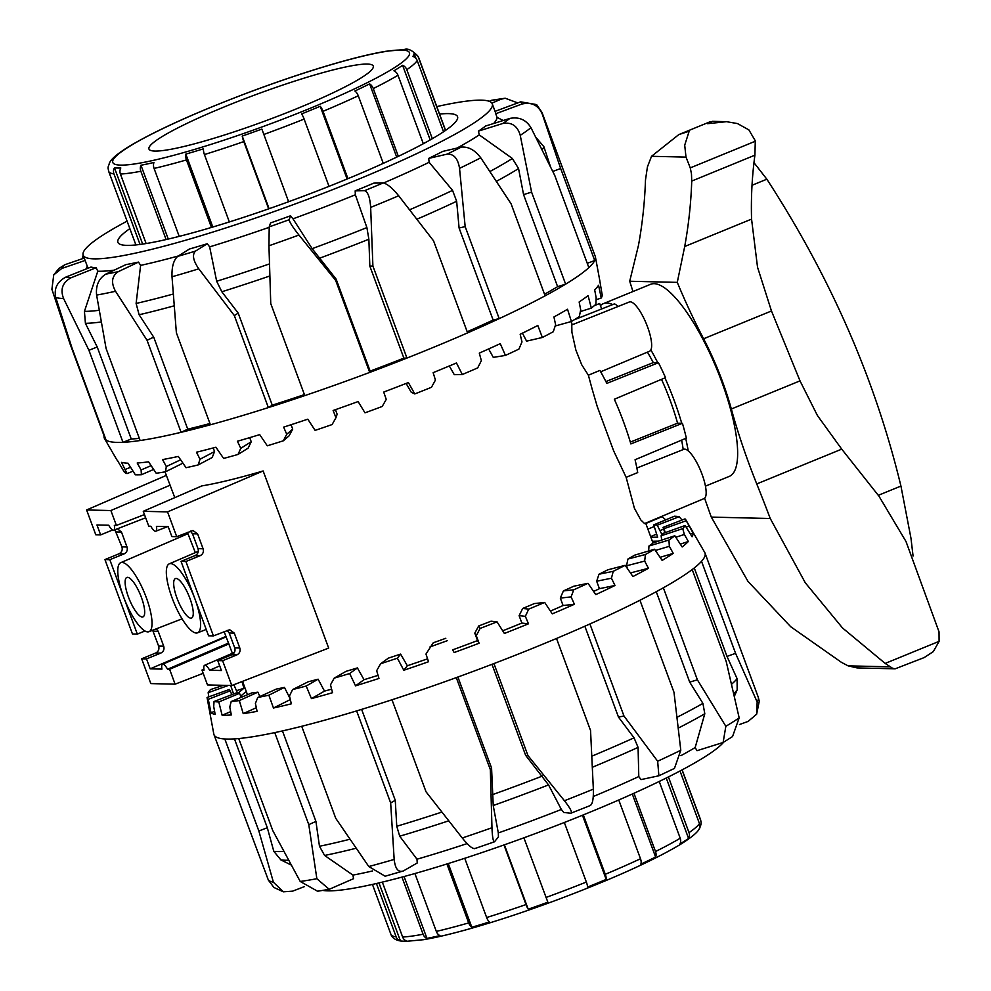 <?xml version="1.0" encoding="UTF-8"?>
<svg xmlns="http://www.w3.org/2000/svg" width="991" height="991" viewBox="0 0 991 991"><rect width="100%" height="100%" fill="white"/><g stroke="black" fill="none" stroke-linecap="round" stroke-linejoin="round"><path stroke-width="1.49" d="M618.285 306.392A105.987 29.742 67.7 0 0 614.544 303.853L574.185 319.808M636.866 468.049L683.84 449.307A26.633 7.47 -112.3 0 1 703.796 479.483A26.633 7.47 -112.3 0 1 704.031 498.597L644.584 523.57L640.768 519.903L634.376 508.172L626.139 477.303L613.64 450.843L597.226 406.459L592.184 389.228L588.381 375.217L599.914 370.411A106.495 29.891 67.7 0 1 606.826 383.381L658.458 362.731A105.987 29.742 67.7 0 1 665.531 377.645L614.346 399.237A106.495 29.891 67.7 0 1 630.871 443.931L682.415 423.281L677.571 423.169L630.326 442.097M588.381 375.217L581.68 364.7L575.821 349.885L571.918 332.307L571.77 324.961M571.77 324.949L629.347 301.982A26.633 7.47 67.7 0 1 645.352 321.468A26.633 7.47 67.7 0 1 649.526 351.26L600.695 371.786M213.424 635.9L185.899 561.488L181.043 561.377L194.806 598.576A37.286 10.467 -112.3 0 0 170.625 563.594A37.286 10.467 -112.3 0 0 169.288 563.829A37.286 10.467 -112.3 0 0 172.979 600.261A37.286 10.467 -112.3 0 0 196.317 633.038A37.286 10.467 -112.3 0 0 197.556 632.828A37.286 10.467 -112.3 0 0 194.806 598.576L208.568 635.788L213.424 635.9L229.677 629.731L234.297 633.113L239.797 648.003C240.627 651.124 239.649 653.416 236.874 654.89L222.603 660.712L217.747 660.588L231.844 654.778C234.582 653.304 235.548 651 234.718 647.879L229.206 633.001L227.075 630.35M176.125 578.471A21.306 5.983 67.7 0 1 189.492 597.251A21.306 5.983 67.7 0 1 191.548 618.025A21.306 5.983 67.7 0 1 190.817 618.161A21.306 5.983 67.7 0 1 177.451 599.369A21.306 5.983 67.7 0 1 175.395 578.595A21.306 5.983 67.7 0 1 176.125 578.471M117.458 528.76L121.497 532.105L127.009 546.982C127.827 550.104 126.86 552.408 124.086 553.882L109.803 559.692L123.565 596.892A37.286 10.467 67.7 0 1 120.716 562.69A37.286 10.467 67.7 0 1 122.054 562.442A37.286 10.467 67.7 0 1 145.466 595.405A37.286 10.467 67.7 0 1 148.984 631.688A37.286 10.467 67.7 0 1 147.746 631.886A37.286 10.467 67.7 0 1 123.565 596.892L137.328 634.104L144.971 630.994M142.246 617.009A21.306 5.983 67.7 0 1 128.892 598.23A21.306 5.983 67.7 0 1 126.823 577.456A21.306 5.983 67.7 0 1 127.566 577.319A21.306 5.983 67.7 0 1 140.92 596.111A21.306 5.983 67.7 0 1 142.977 616.885A21.306 5.983 67.7 0 1 142.246 617.009M187.41 532.34L195.326 552.619M224.115 631.552L232.377 653.317M165.039 471.865L174.788 497.643M143.261 511.306L148.774 526.196L150.818 526.246A10.653 2.985 -112.3 0 0 155.81 531.213A10.653 2.985 -112.3 0 0 156.429 526.37L168.197 526.655L171.864 536.577L176.72 536.688L167.553 511.889L143.261 511.306L201.842 485.912C217.921 483.212 238.36 478.219 263.148 470.96L328.665 648.089L231.77 685.512L207.491 684.942L201.978 670.052L203.898 669.222M156.305 628.839L158.201 631.317L163.701 646.194C164.531 649.328 163.552 651.62 160.777 653.094L146.507 658.904L141.651 658.792L155.76 652.982C158.498 651.508 159.452 649.204 158.622 646.082L152.664 630.251M109.803 559.692L104.947 559.581L132.472 633.992L137.328 634.104M104.947 559.581L119.056 553.758C121.794 552.284 122.748 549.993 121.918 546.859L114.869 529.764M166.339 475.395L86.601 509.969L95.78 534.768L100.636 534.892L112.59 530.024M141.651 658.792L150.83 683.592L175.11 684.174L169.61 669.284L167.553 669.235A10.653 2.985 -112.3 0 0 162.536 664.28A10.653 2.985 -112.3 0 0 161.942 669.111L150.174 668.826L225.911 636.408M146.507 658.904L150.174 668.826M86.601 509.969L110.881 510.538L116.393 525.428L114.337 525.379A10.653 2.985 67.7 0 1 113.717 530.21A10.653 2.985 67.7 0 1 108.725 525.242L96.957 524.97L100.636 534.892M217.747 660.588L221.414 670.511L209.646 670.238L219.705 665.915M175.11 684.174L203.192 673.323M169.61 669.284L228.896 643.902M167.553 669.235L228.401 643.122M110.881 510.538L170.179 485.156M116.393 525.428L144.475 514.577M181.043 561.377L195.153 555.567C197.89 554.08 198.844 551.789 198.014 548.667L192.514 533.777L190.371 531.126M647.433 352.139A90.54 25.407 67.7 0 1 653.304 362.607L605.897 381.56M201.978 670.052L204.035 670.102A10.653 2.985 67.7 0 1 204.629 665.283A10.653 2.985 67.7 0 1 209.646 670.238M231.77 685.512L222.603 660.712M176.72 536.688L192.972 530.507L197.593 533.901L203.093 548.779C203.923 551.913 202.944 554.204 200.17 555.678L185.899 561.488M167.553 511.889L263.148 470.96M653.304 362.607L658.458 362.731M661.517 379.342A90.54 25.407 67.7 0 1 677.571 423.169M626.139 477.303L637.708 472.583A106.495 29.891 67.7 0 0 635.07 459.725L686.354 438.133A105.987 29.742 -112.3 0 0 682.415 423.281M683.195 449.567A90.54 25.407 -112.3 0 0 681.622 440.115M601.673 308.944L599.654 303.506L594.414 305.587M127.096 221.142A218.094 25.506 -20.3 0 0 83.17 255.158L87.765 267.57A218.094 25.506 -20.3 0 0 88.088 268.202M63.585 298.526L88.942 350.294L122.983 442.32A261.76 30.622 159.7 0 1 120.419 442.407A261.76 30.622 159.7 0 1 106.087 440.14L72.046 348.114L55.781 297.523A261.76 30.622 -20.3 0 0 63.585 298.526C60.079 289.347 62.557 282.435 71.018 277.777A245.793 28.751 159.7 0 1 65.827 277.108L90.961 267.062A218.094 25.506 -20.3 0 0 96.152 267.731L97.799 271.212A218.094 25.506 -20.3 0 0 114.188 270.171M105.727 274.16C98.704 278.657 95.656 285.631 96.61 295.083A261.76 30.622 -20.3 0 0 115.538 291.28C110.819 282.596 111.748 276.043 118.325 271.633A245.793 28.751 159.7 0 1 105.727 274.16L125.931 264.622A218.094 25.506 -20.3 0 0 138.542 262.095L140.611 265.39A218.094 25.506 -20.3 0 0 178.293 255.988M177.674 256.384C173.549 260.162 171.666 266.963 172.013 276.774A261.76 30.622 -20.3 0 0 198.795 268.834C193.109 260.596 192.019 254.687 195.5 251.095A245.793 28.751 159.7 0 1 177.674 256.384L189.467 249.014A218.094 25.506 -20.3 0 0 207.292 243.724L209.646 246.87A218.094 25.506 -20.3 0 0 269.118 227.348M269.218 226.865L268.945 245.768A261.76 30.622 -20.3 0 0 298.948 235.04C292.717 227.162 289.459 222.058 289.186 219.717A245.793 28.751 159.7 0 1 269.218 226.865L270.555 222.925A218.094 25.506 -20.3 0 0 290.524 215.79L292.977 218.825A218.094 25.506 -20.3 0 0 355.348 194.793L355.174 190.867A218.094 25.506 -20.3 0 0 364.601 186.989A218.094 25.506 -20.3 0 0 373.842 183.124L383.195 182.939A245.793 28.751 159.7 0 1 364.527 190.693C367.921 191.82 369.965 197.395 370.659 207.416A261.76 30.622 -20.3 0 0 398.679 195.772C392.411 188.079 387.246 183.793 383.195 182.939M83.17 255.158A218.094 25.506 -20.3 0 0 361.294 178.07A218.094 25.506 -20.3 0 0 492.267 103.832A218.094 25.506 -20.3 0 0 436.783 106.582M439.546 114.064A181.08 21.183 159.7 0 1 446.359 113.618A181.08 21.183 159.7 0 1 457.557 116.678A181.08 21.183 159.7 0 1 322.397 188.959A181.08 21.183 159.7 0 1 129.09 245.372A181.08 21.183 159.7 0 1 117.892 242.324A181.08 21.183 159.7 0 1 129.858 228.624M85.127 260.447L61.752 268.474L53.737 274.879L51.904 289.31L70.039 343.852L104.08 435.879A261.76 30.622 -20.3 0 0 104.501 438.555L116.616 459.44A257.66 30.139 -20.3 0 0 117.458 460.468L124.432 472.273A255.381 29.866 -20.3 0 0 127.021 473.587L121.497 462.351A257.66 30.139 -20.3 0 0 127.988 463.193L135.346 474.788A255.381 29.866 -20.3 0 0 141.416 474.726L141.106 469.957L137.204 463.008A257.66 30.139 -20.3 0 0 148.576 461.831L156.194 473.252A255.381 29.866 -20.3 0 0 165.485 471.79L166.315 466.55L162.561 459.589A257.66 30.139 -20.3 0 0 178.318 456.43L186.06 467.715A255.381 29.866 -20.3 0 0 198.163 464.94L200.021 459.229L196.466 452.218A257.66 30.139 -20.3 0 0 215.902 447.226L223.632 458.437A255.381 29.866 -20.3 0 0 238.026 454.448L240.763 448.316L237.419 441.243A257.66 30.139 -20.3 0 0 259.704 434.628L267.285 445.801A255.381 29.866 -20.3 0 0 283.327 440.797L286.733 434.281L283.649 427.121A257.66 30.139 -20.3 0 0 307.805 419.181L315.113 430.379A255.381 29.866 -20.3 0 0 332.109 424.557L335.949 417.731L333.137 410.485A257.66 30.139 -20.3 0 0 358.098 401.566L364.998 412.838A255.381 29.866 -20.3 0 0 382.204 406.471L386.242 399.41L383.703 392.064A257.66 30.139 -20.3 0 0 408.379 382.551L414.795 393.947A255.381 29.866 -20.3 0 0 431.457 387.295L435.433 380.098L433.141 372.653A257.66 30.139 -20.3 0 0 444.922 367.81A257.66 30.139 -20.3 0 0 456.467 362.966L462.301 374.524A255.381 29.866 -20.3 0 0 477.699 367.896L481.353 360.65L479.297 353.106A257.66 30.139 -20.3 0 0 500.257 343.654L505.447 355.422L493.283 357.379L488.65 348.931M398.679 195.772L433.562 240.85L467.603 332.877A261.76 30.622 159.7 0 1 438.047 345.45A261.76 30.622 159.7 0 1 406.942 358.061L372.901 266.034L370.659 207.416M298.948 235.04L335.664 280.391L369.705 372.418A261.76 30.622 -20.3 0 0 406.942 358.061L403.87 358.123L369.829 266.096L372.901 266.034M292.977 218.825L312.165 248.667L336.11 279.09L370.151 371.117L369.705 372.418A261.76 30.622 159.7 0 1 304.794 395.607L270.754 303.58L268.945 245.768M198.795 268.834L234.322 315.559L268.363 407.586A261.76 30.622 -20.3 0 0 304.794 395.607M209.646 246.87L216.67 281.258L221.835 291.763L238.212 313.131L272.252 405.158L268.363 407.586A261.76 30.622 159.7 0 1 210.414 424.78L176.373 332.753L172.013 276.774M115.538 291.28L147.052 340.285L181.093 432.311A261.76 30.622 -20.3 0 0 210.414 424.78M140.611 265.39L136.114 303.444L139.112 314.754L153.704 337.138L187.745 429.165L181.093 432.311A261.76 30.622 159.7 0 1 140.127 440.524L106.087 348.498L96.61 295.083M97.799 271.212L84.433 311.385L85.412 323.326L97.217 346.986L131.258 439.013L122.983 442.32A261.76 30.622 -20.3 0 0 140.127 440.524M104.501 438.555A261.76 30.622 -20.3 0 0 106.087 440.14M182.926 463.156L165.485 471.79M213.226 447.932L214.564 451.549L212.185 457.52L198.163 464.94M249.72 437.638L251.243 441.763L248.134 448.13L238.026 454.448M291.069 424.718L292.704 429.14L289.087 435.829L283.327 440.797M335.454 409.679L337.138 414.238L335.949 417.731M414.795 393.947L411.277 392.3L406.112 383.443M462.301 374.524L454.287 374.685L449.319 365.976M505.447 355.422A255.381 29.866 -20.3 0 0 518.9 349.105L521.997 341.92L520.164 334.264A257.66 30.139 -20.3 0 0 537.816 325.482L542.35 337.485L526.58 341.139L522.43 333.162M530.978 127.703C526.097 119.775 519.073 116.678 509.894 118.412A245.793 28.751 159.7 0 1 502.747 123.503C511.666 121.943 517.5 125.882 520.238 135.333A261.76 30.622 -20.3 0 0 530.978 127.703L554.811 175.593L588.852 267.62A261.76 30.622 159.7 0 1 565.626 284.144L531.585 192.118L520.238 135.333M544.53 294.216A252.717 29.557 -20.3 0 0 557.611 286.647L523.57 194.62L518.553 168.544L512.359 158.473L479.248 134.9L478.442 131.122A218.094 25.506 -20.3 0 0 485.59 126.03L509.894 118.412M480.759 157.804C474.962 150.087 468.47 146.519 461.261 147.102A245.793 28.751 159.7 0 1 447.139 154.125C453.828 153.791 457.966 158.535 459.539 168.359A261.76 30.622 -20.3 0 0 480.759 157.804L511.071 203.787L545.124 295.814A261.76 30.622 159.7 0 1 499.204 318.631L465.163 226.605L459.539 168.359M467.195 331.762A252.717 29.557 -20.3 0 0 493.134 320.043L459.093 228.017L456.653 201.284L452.553 190.371L429.128 162.289L428.707 158.399A218.094 25.506 -20.3 0 0 442.841 151.375L461.261 147.102M290.524 215.79L289.186 219.717M207.292 243.724L195.5 251.095M138.542 262.095L118.325 271.633M65.827 277.108C57.168 281.741 53.824 288.542 55.781 297.523M96.152 267.731L71.018 277.777M84.247 258.069L64.861 264.721L59.014 268.375L53.725 274.866M82.315 258.725L83.133 255.046M505.199 98.22L491.759 100.227A245.793 28.751 159.7 0 1 500.864 99.273L505.212 98.233L517.76 102.915M489.244 101.317L491.759 100.227M542.04 112.491L536.614 104.6L520.684 101.838A245.793 28.751 159.7 0 1 521.749 104.092C531.411 101.763 538.249 105.096 542.263 114.076A261.76 30.622 -20.3 0 0 542.04 112.491L595.257 256.359A261.76 30.622 159.7 0 1 595.418 256.954A261.76 30.622 159.7 0 1 594.711 260.546L560.671 168.52L542.263 114.076M495.054 111.351L520.684 101.838M97.217 346.986L88.942 350.294M153.704 337.138L147.052 340.285M238.212 313.131L234.322 315.559M336.11 279.09L335.664 280.391M542.35 337.485A255.381 29.866 -20.3 0 0 553.275 331.737L555.604 324.714L553.932 316.971A257.66 30.139 -20.3 0 0 567.521 309.242L571.411 321.493A255.381 29.866 -20.3 0 0 579.326 316.575L580.689 309.787L579.14 301.97A257.66 30.139 -20.3 0 0 588.072 295.615L591.33 308.127A255.381 29.866 -20.3 0 0 595.888 304.262L596.161 297.808L594.687 289.929A257.66 30.139 -20.3 0 0 598.564 285.235L601.252 297.994L596.099 299.765M591.33 308.127L580.342 311.57M571.411 321.493L555.183 326.002M601.252 297.994A255.381 29.866 -20.3 0 0 602.268 295.343L599.889 281.357A257.66 30.139 -20.3 0 0 599.815 280.701L595.418 256.954M286.733 434.281L292.704 429.14M240.763 448.316L251.243 441.763M200.021 459.229L214.564 451.549M166.315 466.55L180.622 459.799M141.106 469.957L151.115 465.634M153.642 469.437L141.416 474.726M125.498 469.3L130.577 467.269M133.054 471.183L127.021 473.587M588.852 267.62A261.76 30.622 -20.3 0 0 594.711 260.546L587.254 263.309M545.124 295.814A261.76 30.622 -20.3 0 0 565.626 284.144L557.611 286.647M467.603 332.877A261.76 30.622 -20.3 0 0 499.204 318.631L493.134 320.043M131.258 439.013A252.717 29.557 -20.3 0 0 139.322 438.344M187.745 429.165A252.717 29.557 -20.3 0 0 209.956 423.516M272.252 405.158A252.717 29.557 -20.3 0 0 304.423 394.591M355.348 194.793L366.893 227.583L368.863 239.227L369.829 266.096M370.151 371.117A252.717 29.557 -20.3 0 0 403.87 358.123M535.883 137.34L543.861 146.668L550.476 166.686M552.792 171.443L560.671 168.52M523.57 194.62L531.585 192.118M459.093 228.017L465.163 226.605M428.707 158.399L447.139 154.125M478.442 131.122L502.747 123.503M503.193 120.518L497.048 117.372L495.76 113.742A218.094 25.506 -20.3 0 0 495.574 112.763L492.267 103.832M495.76 113.742L521.749 104.092M491.908 103.138L500.864 99.273M383.616 182.976A218.094 25.506 -20.3 0 0 429.128 162.289M456.925 148.117A218.094 25.506 -20.3 0 0 479.248 134.9M493.654 123.503A218.094 25.506 -20.3 0 0 497.048 117.372M355.174 190.867L364.527 190.693M732.547 736.524L739.175 717.88A261.76 30.622 159.7 0 1 725.846 726.304L723.12 742.494L697.02 750.683L695.162 747.561A218.094 25.506 159.7 0 1 680.879 755.675M658.879 775.792L674.45 768.409L680.792 750.261A261.76 30.622 159.7 0 1 657.665 761.237L658.879 775.78L641.016 779.595L638.786 776.56A218.094 25.506 159.7 0 1 593.262 796.516M723.678 742.172A218.094 25.506 159.7 0 1 576.762 817.55A218.094 25.506 159.7 0 1 322.893 890.426M660.638 516.831A255.381 29.866 159.7 0 1 662.075 516.683L665.754 519.866M650.926 537.345A231.671 27.104 -20.3 0 1 657.64 537.246L653.738 524.871L674.462 516.224A255.381 29.866 159.7 0 1 679.231 516.683L682.006 520.052M664.936 532.749L663.016 527.398L685.004 518.9A255.381 29.866 159.7 0 1 685.896 519.953A255.381 29.866 159.7 0 1 686.23 520.733L693.093 533.071A257.66 30.139 159.7 0 1 692.065 536.763L685.128 525.503A255.381 29.866 159.7 0 1 682.749 528.637L684.347 534.459L688.349 541.482A257.66 30.139 159.7 0 1 682.155 546.958L674.821 535.759A255.381 29.866 159.7 0 1 668.95 540.045L669.334 546.301L673.248 553.387A257.66 30.139 159.7 0 1 662.149 560.41L654.555 549.225A255.381 29.866 159.7 0 1 645.438 554.489L644.67 561.092L648.436 568.277A257.66 30.139 159.7 0 1 632.927 576.527L625.185 565.316A255.381 29.866 159.7 0 1 613.243 571.312L611.435 578.211L615.002 585.483A257.66 30.139 159.7 0 1 595.764 594.612L588.022 583.315A255.381 29.866 159.7 0 1 573.764 589.781L571.076 596.892L574.421 604.262A257.66 30.139 159.7 0 1 552.272 613.875L544.678 602.429A255.381 29.866 159.7 0 1 528.723 609.106L525.354 616.328L528.451 623.81A257.66 30.139 159.7 0 1 516.497 628.641A257.66 30.139 159.7 0 1 504.382 633.472L497.061 621.852A255.381 29.866 159.7 0 1 480.102 628.43L476.275 635.665L479.099 643.246A257.66 30.139 159.7 0 1 454.163 652.536L452.602 649.873A231.671 27.104 -20.3 0 0 477.551 640.57L474.788 633.138L478.678 625.99L480.102 628.43M564.436 800.74L527.968 755.6L493.927 663.574A261.76 30.622 -20.3 0 0 525.8 651.087A261.76 30.622 -20.3 0 0 556.508 638.464L590.549 730.491L593.349 789.133A261.76 30.622 159.7 0 1 564.436 800.74C570.432 808.421 572.55 812.595 570.791 813.239L590.537 805.435M657.665 761.237L623.958 715.998L589.905 623.971A261.76 30.622 159.7 0 1 556.508 638.464M589.905 623.971A261.76 30.622 -20.3 0 0 639.951 600.249L673.991 692.275L680.792 750.261M725.846 726.304L697.391 679.826L663.351 587.799A261.76 30.622 159.7 0 1 639.951 600.249M663.351 587.799A261.76 30.622 -20.3 0 0 692.189 569.565L726.23 661.592L739.175 717.88M759.242 701.232L758.388 697.553A261.76 30.622 159.7 0 1 757.161 701.987L735.57 653.342L701.529 561.315A261.76 30.622 159.7 0 1 692.189 569.565M701.529 561.315A261.76 30.622 -20.3 0 0 704.985 553.015A261.76 30.622 -20.3 0 0 704.725 552.445L685.896 519.953M653.738 524.871A231.671 27.104 159.7 0 1 656.054 525.044A231.671 27.104 159.7 0 1 657.231 525.193L679.231 516.683M662.013 534.682L657.231 525.193M663.016 527.398A231.671 27.104 159.7 0 1 663.92 528.723L686.23 520.733M665.32 532.601L663.92 528.723M685.128 525.503L662.843 533.492A231.671 27.104 159.7 0 1 661.121 535.772L682.749 528.637M661.715 540.095L661.121 535.772M674.821 535.759L653.218 542.895A231.671 27.104 159.7 0 1 648.956 546.016L668.95 540.045M648.696 550.971L648.956 546.016M654.555 549.225L634.574 555.195A231.671 27.104 159.7 0 1 627.935 559.023L645.438 554.489M627.675 568.908L626.523 565.799L627.935 559.023M625.185 565.316L607.706 569.85A231.671 27.104 159.7 0 1 598.998 574.223L613.243 571.312M593.609 591.466A231.671 27.104 -20.3 0 0 599.419 588.666L596.669 581.221L598.998 574.223M588.022 583.315L573.801 586.214A231.671 27.104 159.7 0 1 563.396 590.933L573.764 589.781M550.414 611.075A231.671 27.104 -20.3 0 0 563.086 605.526L560.324 598.081L563.396 590.933M544.678 602.429L534.335 603.581A231.671 27.104 159.7 0 1 522.703 608.449L528.723 609.106M502.697 630.809A231.671 27.104 -20.3 0 0 521.861 623.079L519.111 615.646L522.703 608.449M497.061 621.852L491.04 621.196A231.671 27.104 159.7 0 1 478.678 625.99M445.801 638.278A231.671 27.104 159.7 0 1 433.253 642.787L425.969 654.048L428.546 661.728A257.66 30.139 159.7 0 1 403.808 670.25L397.366 658.185L400.599 654.085L407.351 665.754A231.671 27.104 -20.3 0 0 427.567 658.817M400.599 654.085A231.671 27.104 159.7 0 1 388.41 658.123L380.643 663.722L376.667 670.696L378.971 678.451A257.66 30.139 159.7 0 1 355.534 685.834L349.662 673.521L357.417 667.922L364.019 679.702A231.671 27.104 -20.3 0 0 378.042 675.342M357.417 667.922A231.671 27.104 159.7 0 1 346.107 671.303L334.178 678.154L330.486 684.855L332.555 692.697A257.66 30.139 159.7 0 1 311.434 698.605L306.194 686.032L318.123 679.194L324.503 691.111A231.671 27.104 -20.3 0 0 331.626 689.166M318.123 679.194A231.671 27.104 159.7 0 1 308.213 681.783L292.605 689.575L289.471 695.93L291.329 703.821A257.66 30.139 159.7 0 1 273.454 708.02L268.871 695.187L284.454 687.395L290.115 698.667M284.454 687.395A231.671 27.104 159.7 0 1 276.365 689.067L257.784 697.478L255.405 703.424L257.09 711.352A257.66 30.139 159.7 0 1 243.229 713.631L239.314 700.575L257.871 692.176L259.89 696.524M257.871 692.176A231.671 27.104 159.7 0 1 251.949 692.87L231.2 701.517L229.776 707.017L231.337 714.957A257.66 30.139 159.7 0 1 222.108 715.229L218.813 701.975L239.537 693.341L241.234 697.342M239.537 693.341A231.671 27.104 159.7 0 1 237.221 693.155A231.671 27.104 159.7 0 1 236.044 693.006L214.044 701.517L213.709 706.546L215.183 714.474A257.66 30.139 159.7 0 1 210.996 712.727L208.271 699.312L230.259 690.814L231.733 694.679M230.259 690.814A231.671 27.104 159.7 0 1 229.355 689.476L207.045 697.478L213.808 734.046A261.76 30.622 159.7 0 0 213.907 734.43A261.76 30.622 -20.3 0 0 213.969 734.641A261.76 30.622 -20.3 0 0 222.864 738.803A261.76 30.622 -20.3 0 0 224.808 738.964L258.849 830.991L273.417 882.25A261.76 30.622 159.7 0 1 268.375 880.157L213.969 734.641M368.788 866.53L385.14 876.217L403.325 870.965C398.283 872.662 395.223 868.822 394.17 859.432A261.76 30.622 159.7 0 1 368.788 866.53L335.751 818.318L301.71 726.292A261.76 30.622 -20.3 0 0 356.624 710.906L390.665 802.933L394.17 859.432M457.904 677.014L491.573 768.05L493.233 805.522L498.312 832.935L498.423 836.825L494.645 841.619C493.27 842.139 492.366 837.519 491.97 827.745A261.76 30.622 159.7 0 1 462.252 837.99C468.57 845.719 472.769 849.2 474.862 848.432M462.252 837.99L426.031 791.797L391.99 699.77A261.76 30.622 -20.3 0 0 456.294 677.609L490.334 769.635L491.97 827.745M590.041 805.51C592.494 804.593 593.597 799.13 593.349 789.133M570.791 813.239L563.768 812.471L561.34 809.449L548.543 784.909L525.651 755.353L527.968 755.6M757.161 701.987L756.641 714.201L748.118 721.423L739.484 724.52M704.985 553.015L758.388 697.553M268.375 880.157L273.925 887.465M304.311 886.648L292.63 891.157L283.414 891.801L273.417 882.25M282.46 730.912L315.931 821.403L319.474 846.264L324.59 855.444L352.945 875.09L353.527 878.683L329.21 889.311L316.86 878.707A261.76 30.622 159.7 0 1 300.211 881.457L317.566 891.231L329.223 889.336M300.211 881.457L272.76 830.569L238.72 738.543A261.76 30.622 -20.3 0 0 274.742 732.609L308.783 824.636L316.86 878.707M734.356 696.326L737.168 689.847L737.081 678.649L726.998 656.414L735.57 653.342M726.998 656.414L694.27 567.954M695.162 747.561L704.799 713.755L702.916 703.375L689.699 682.118L697.391 679.826M689.699 682.118L656.253 591.701M638.786 776.56L638.08 747.387L634.054 737.824L618.483 717.112L623.958 715.998M618.483 717.112L584.851 626.225M525.651 755.353L491.982 664.317M222.108 715.229L230.68 711.649M243.229 713.631L256.31 707.71M273.454 708.02L290.326 699.572M311.434 698.605L324.503 691.111M355.534 685.834L364.019 679.702M403.808 670.25L407.351 665.754M454.163 652.536L452.602 649.873M219.036 686.763L218.825 685.202M236.638 690.653L243.959 688.237A231.671 27.104 -20.3 0 0 238.212 693.254M241.94 681.585L243.959 688.237M208.828 696.834L208.147 692.697L228.425 685.425M230.692 685.487L233.579 693.96M210.996 712.727L214.601 711.34M615.002 585.483L599.419 588.666M648.436 568.277L630.449 572.934M673.248 553.387L660.056 557.326M688.349 541.482L680.309 544.146M693.093 533.071L690.393 534.05M656.649 534.087L650.641 536.589M479.099 643.246L477.551 640.57M574.421 604.262L563.086 605.526M571.076 596.892L560.324 598.081M611.435 578.211L596.669 581.221M644.67 561.092L626.523 565.799M669.334 546.301L655.385 550.463M684.347 534.459L675.812 537.271M689.055 526.097L686.131 527.138M663.648 529.157L660.427 530.408M654.258 526.494L647.891 529.144M645.798 523.471L662.075 516.683M237.58 693.192L233.839 684.719M223.421 685.314L210.526 689.575A255.381 29.866 159.7 0 0 208.147 692.697M476.275 635.665L474.788 633.138M240.739 696.19A231.671 27.104 159.7 0 1 246.301 691.532M652.4 541.309A231.671 27.104 159.7 0 1 658.396 541.185M218.813 701.975A255.381 29.866 159.7 0 1 214.044 701.517M208.271 699.312A255.381 29.866 159.7 0 1 207.045 697.478M447.226 640.706A255.381 29.866 159.7 0 1 430.007 646.9M397.366 658.185A255.381 29.866 159.7 0 1 380.643 663.722M349.662 673.521A255.381 29.866 159.7 0 1 334.178 678.154M306.194 686.032A255.381 29.866 159.7 0 1 292.605 689.575M268.871 695.187A255.381 29.866 159.7 0 1 257.784 697.478M239.314 700.575A255.381 29.866 159.7 0 1 231.2 701.517M525.354 616.328L519.111 615.646M528.451 623.81L521.861 623.079M238.72 738.543A261.76 30.622 159.7 0 1 224.808 738.964M301.71 726.292A261.76 30.622 159.7 0 1 274.742 732.609M391.99 699.77A261.76 30.622 159.7 0 1 356.624 710.906M493.927 663.574A261.76 30.622 159.7 0 1 456.294 677.609M467.133 843.589A218.094 25.506 159.7 0 1 416.988 859.209L399.707 836.206L396.759 826.259L395.26 800.294L390.665 802.933M361.628 709.383L395.26 800.294M291.205 865.019L280.849 859.891L273.789 851.294L267.31 827.72L258.849 830.991M234.446 738.877L267.31 827.72M315.931 821.403L308.783 824.636M491.573 768.05L490.334 769.635M416.988 859.209L417.248 862.975L403.325 870.965M561.34 809.449A218.094 25.506 159.7 0 1 498.312 832.935M372.529 870.953A218.094 25.506 159.7 0 1 352.945 875.09M682.006 769.92L700.724 820.511A6.925 6.875 -0.7 0 1 700.104 826.506A162.437 19.002 159.7 0 1 699.212 829.046A162.437 19.002 159.7 0 1 698.866 829.554A6.925 6.776 -144.5 0 0 699.46 823.62L679.999 770.986M668.417 776.932L689.018 832.638A6.925 6.243 55.5 0 1 688.584 838.448A162.437 19.002 159.7 0 1 679.925 843.936A6.925 5.81 -120.8 0 0 680.222 838.237L659.213 781.465M633.955 793.258L655.497 851.529A6.925 4.658 63.6 0 1 655.608 857.029A162.437 19.002 159.7 0 1 640.855 864.127A6.925 3.964 -115 0 0 640.496 858.751L618.768 799.997M583.303 814.899L605.278 874.297A6.925 2.366 67.2 0 1 606.195 879.413A162.437 19.002 159.7 0 1 587.576 887.044A6.925 1.511 -111.8 0 0 586.35 882.04L564.325 822.48M523.905 837.804L547.862 902.219A162.437 19.002 159.7 0 1 528.215 909.205A6.925 1.164 -109.1 0 1 526.023 904.56L503.973 844.964M464.742 858.28L486.643 917.517A6.925 2.899 72.8 0 0 489.48 921.952A162.437 19.002 159.7 0 1 471.815 927.229A6.925 3.667 -106.1 0 1 468.693 922.894L446.904 863.979M414.907 873.529L436.313 931.404A6.925 5.054 76.9 0 0 439.954 935.603A162.437 19.002 159.7 0 1 426.948 938.39A6.925 5.612 -100.9 0 1 423.083 934.228L401.962 877.097M382.328 882.114L402.631 937.003A6.925 6.454 87.4 0 0 406.818 941.116A162.437 19.002 159.7 0 1 403.337 941.165A162.437 19.002 159.7 0 1 400.451 940.967A6.925 6.702 -82.9 0 1 396.152 936.842L376.431 883.514M688.584 838.448L666.237 778.022M400.451 940.967L378.971 882.919M426.948 938.39L404.068 876.527M471.815 927.229L448.254 863.557M528.215 909.205L504.394 844.815M606.195 879.413L582.46 815.246M655.608 857.029L632.295 794.002M140.028 244.455L113.928 173.883A6.925 6.702 -82.9 0 1 114.461 167.826A162.437 19.002 -20.3 0 0 117.347 168.024A162.437 19.002 -20.3 0 0 120.828 167.975A6.925 6.454 87.4 0 0 120.407 174.032L146.123 243.551M166.116 239.549L140.858 171.257A6.925 5.612 -100.9 0 1 140.957 165.249A162.437 19.002 -20.3 0 0 153.964 162.474A6.925 5.054 76.9 0 0 154.076 168.433L179.21 236.378M211.442 227.447L186.457 159.923A6.925 3.667 -106.1 0 1 185.825 154.101A162.437 19.002 -20.3 0 0 203.489 148.811A6.925 2.899 72.8 0 0 204.419 154.546L229.355 221.947M268.672 208.853L243.786 141.602A6.925 1.164 -109.1 0 1 242.225 136.064A162.437 19.002 -20.3 0 0 261.872 129.078L288.616 201.73M329.012 186.345L304.126 119.081A6.925 1.511 -111.8 0 0 301.586 113.915A162.437 19.002 -20.3 0 0 320.204 106.285A6.925 2.366 67.2 0 1 323.041 111.326L347.952 178.665M383.269 163.366L358.271 95.78A6.925 3.964 -115 0 0 354.865 90.999A162.437 19.002 -20.3 0 0 369.618 83.888A6.925 4.658 63.6 0 1 373.273 88.558L398.345 156.343M423.318 143.732L397.986 75.266A6.925 5.81 -120.8 0 0 393.935 70.807A162.437 19.002 -20.3 0 0 402.594 65.307A6.925 6.243 55.5 0 1 406.793 69.68L432.324 138.703M443.547 131.778L417.236 60.649A6.925 6.776 -144.5 0 0 412.875 56.425A162.437 19.002 -20.3 0 0 414.114 53.365A6.925 6.875 -0.7 0 1 418.487 57.54L445.467 130.465M224.771 106.706A119.564 13.985 -20.3 0 0 148.972 149.046A119.564 13.985 -20.3 0 0 297.461 108.428A119.564 13.985 -20.3 0 0 373.248 66.087A119.564 13.985 -20.3 0 0 224.771 106.706M185.825 154.101L212.805 227.038M140.957 165.249L168.259 239.054M114.461 167.826L142.667 244.083M418.487 57.54A165.101 19.312 -20.3 0 0 418.351 56.735C412.702 50.454 407.982 48.051 404.155 49.55L385.796 51.284C372.628 53.489 356.054 57.453 336.06 63.189C310.963 70.423 283.983 79.367 255.145 89.995C199.513 110.769 157.495 129.573 129.09 146.408C113.767 156.021 111.165 160.022 110.013 161.954A162.437 19.002 -20.3 0 0 109.134 164.494A6.925 6.875 179.3 0 0 108.081 168.21L108.651 171.294A165.101 19.312 -20.3 0 0 113.928 173.883M414.114 53.365L416.047 58.593M402.594 65.307L430.193 139.917M369.618 83.888L396.71 157.123M320.204 106.285L347.11 179.012M242.225 136.064L269.094 208.705M878.36 495.302L900.93 486.061L910.977 538.249L913.07 556.038M704.613 498.225A553.61 155.376 -112.3 0 0 711.303 517.104L748.007 581.42L790.731 626.746L841.508 662.397L848.123 665.853L857.054 667.909L895.183 668.814L892.606 668.306L885.174 663.425L842.523 627.972L805.287 582.782L770.255 518.504A553.61 155.376 -112.3 0 0 756.752 483.93A213.04 59.794 67.7 0 1 742.742 446.099A213.04 59.794 67.7 0 1 731.333 408.998A106.52 29.891 -112.3 0 0 719.379 373.434A106.52 29.891 -112.3 0 0 703.598 338.773A213.04 59.794 67.7 0 1 683.74 297.449A213.04 59.794 67.7 0 1 677.274 282.373L684.707 246.499A426.068 405.889 91.4 0 0 691.73 181.068L691.47 173.809L690.269 167.888L685.995 157.111L684.707 145.169L689.166 131.221L678.81 134.59L651.533 156.293L647.433 166.872L645.488 179.978A426.068 405.889 -88.6 0 1 638.464 245.409L629.706 281.246A213.04 59.794 67.7 0 1 632.939 291.54M924.219 657.566L895.183 668.814M726.093 121.67L712.343 121.336L707.562 123.689L726.539 121.682L737.465 123.565L748.874 129.883L755.291 140.809L754.907 155.191A372.814 355.162 91.4 0 0 751.562 219.11L757.533 267.223L771.469 310.976L800.01 380.866L817.414 415.514L841.731 449.134L878.906 496.095L906.009 541.52L939.034 631.862L939.096 641.338L933.299 651.632L924.219 657.553M600.435 305.612A103.782 29.135 67.7 0 1 603.296 303.68A103.782 29.135 67.7 0 1 606.876 303.048A103.782 29.135 67.7 0 1 612.723 304.571M650.864 349.897A103.782 29.135 67.7 0 1 657.739 362.706M664.961 377.893A103.782 29.135 67.7 0 1 681.734 423.268M685.698 438.406A103.782 29.135 67.7 0 1 688.212 450.831M603.296 303.68L650.592 284.306A103.782 29.135 67.7 0 1 654.171 283.674A103.782 29.135 67.7 0 1 719.243 375.193A103.782 29.135 67.7 0 1 729.277 476.386L705.443 486.147M712.343 121.336L726.539 121.682M770.255 518.504L711.303 517.104M685.995 157.111L651.533 156.293M677.274 282.373L629.706 281.246M753.978 162.673L766.848 179.198C830.532 277.245 875.226 379.541 900.93 486.061M155.76 652.982L160.777 653.094M158.622 646.082L163.701 646.194M153.122 631.193L158.201 631.317M116.418 531.981L121.497 532.105M121.918 546.859L127.009 546.982M119.056 553.758L124.086 553.882M236.874 654.89L231.844 654.778M239.797 648.003L234.718 647.879M234.297 633.113L229.206 633.001M197.593 533.901L192.514 533.777M203.093 548.779L198.014 548.667M200.17 555.678L195.153 555.567M85.412 323.326A252.717 29.557 -20.3 0 0 85.523 323.326A252.717 29.557 -20.3 0 0 101.255 321.976M99.199 310.294A248.246 29.036 159.7 0 1 85.622 311.372A248.246 29.036 159.7 0 1 84.433 311.385M61.752 268.474A245.793 28.751 159.7 0 1 64.861 264.721M139.112 314.754A252.717 29.557 -20.3 0 0 174.205 305.81M173.301 294.017A248.246 29.036 159.7 0 1 136.114 303.444M221.835 291.763A252.717 29.557 -20.3 0 0 269.886 275.969M269.515 263.903A248.246 29.036 159.7 0 1 216.67 281.258M319.263 258.329A252.717 29.557 -20.3 0 0 368.863 239.227M366.893 227.583A248.246 29.036 159.7 0 1 312.165 248.667M416.889 219.234A252.717 29.557 -20.3 0 0 456.653 201.284M452.553 190.371A248.246 29.036 159.7 0 1 409.58 209.795M496.404 181.328A252.717 29.557 -20.3 0 0 518.553 168.544M512.359 158.473A248.246 29.036 159.7 0 1 489.913 171.517M542.151 149.814A252.717 29.557 -20.3 0 0 543.861 146.668M280.849 859.891A248.246 29.036 -20.3 0 0 281.741 860.002A248.246 29.036 -20.3 0 0 288.616 860.25M283.872 851.442A252.717 29.557 159.7 0 1 273.875 851.306A252.717 29.557 159.7 0 1 273.789 851.294M737.081 678.649A252.717 29.557 159.7 0 1 731.581 684.224M733.749 693.675A248.246 29.036 -20.3 0 0 737.168 689.847M702.916 703.375A252.717 29.557 159.7 0 1 677.026 717.286M678.29 728.088A248.246 29.036 -20.3 0 0 704.799 713.755M634.054 737.824A252.717 29.557 159.7 0 1 591.825 756.183M592.345 767.282A248.246 29.036 -20.3 0 0 638.08 747.387M542.424 776.04A252.717 29.557 159.7 0 1 492.304 794.72M493.233 805.522A248.246 29.036 -20.3 0 0 548.543 784.909M441.887 812.075A252.717 29.557 159.7 0 1 396.759 826.259M399.707 836.206A248.246 29.036 -20.3 0 0 448.737 820.821M349.972 839.228A252.717 29.557 159.7 0 1 319.474 846.264M324.59 855.444A248.246 29.036 -20.3 0 0 356.141 848.234M701.145 822.79L700.575 819.706A165.101 19.312 159.7 0 1 700.724 820.511M699.46 823.62A165.101 19.312 159.7 0 1 689.018 832.638M680.222 838.237A165.101 19.312 159.7 0 1 655.497 851.529M640.496 858.751A165.101 19.312 159.7 0 1 605.278 874.297M586.35 882.04A165.101 19.312 159.7 0 1 545.979 897.462M526.023 904.56A165.101 19.312 159.7 0 1 486.643 917.517M468.693 922.894A165.101 19.312 159.7 0 1 436.313 931.404M423.083 934.228A165.101 19.312 159.7 0 1 402.631 937.003M396.152 936.842A165.101 19.312 159.7 0 1 390.888 934.265L372.443 884.418M120.407 174.032A165.101 19.312 -20.3 0 0 140.858 171.257M154.076 168.433A165.101 19.312 -20.3 0 0 186.457 159.923M204.419 154.546A165.101 19.312 -20.3 0 0 243.786 141.602M263.755 134.491A165.101 19.312 -20.3 0 0 304.126 119.081M323.041 111.326A165.101 19.312 -20.3 0 0 358.271 95.78M373.273 88.558A165.101 19.312 -20.3 0 0 397.986 75.266M406.793 69.68A165.101 19.312 -20.3 0 0 417.236 60.649M401.603 50.021A158.176 18.507 159.7 0 1 309.192 108.7A158.176 18.507 159.7 0 1 120.617 165.113A158.176 18.507 159.7 0 1 213.028 106.433A158.176 18.507 159.7 0 1 401.603 50.021M691.73 181.068L754.907 155.191M690.269 167.888L755.34 141.23M684.707 246.499L751.562 219.11M731.333 408.998L800.01 380.866M885.174 663.425L939.096 641.338M756.752 483.93L841.731 449.134M703.598 338.773L771.469 310.976M890.005 666.844L848.123 665.853M752.033 185.267L766.848 179.198M169.288 563.829L198.311 551.33M120.716 562.69L187.918 533.728M571.113 321.567L572.29 324.751M645.661 523.124L653.032 543.043M242.535 681.35L247.477 694.728M148.984 631.688L182.047 618.842M162.536 664.28L226.084 636.891M113.717 530.21L145.665 517.798M197.556 632.828L206.227 629.458M204.629 665.283L234.396 652.45M155.81 531.213L167.578 526.642M87.258 266.207L85.994 269.044M474.516 848.68L494.385 841.83M723.12 742.507L732.56 736.536M756.641 714.201L759.267 701.232M273.912 887.478L283.414 891.826M699.212 829.046C698.085 830.929 695.533 834.979 679.677 844.865C651.545 861.476 610.171 880.008 555.542 900.46C526.233 911.311 498.82 920.416 473.277 927.774C453.321 933.51 436.758 937.486 423.578 939.691L405.071 941.45C397.057 941.116 392.325 938.712 390.888 934.265M700.575 819.706L682.142 769.858M108.651 171.294L135.891 244.938M418.351 56.735L445.591 130.378M710.163 121.744L678.81 134.59"/></g></svg>
